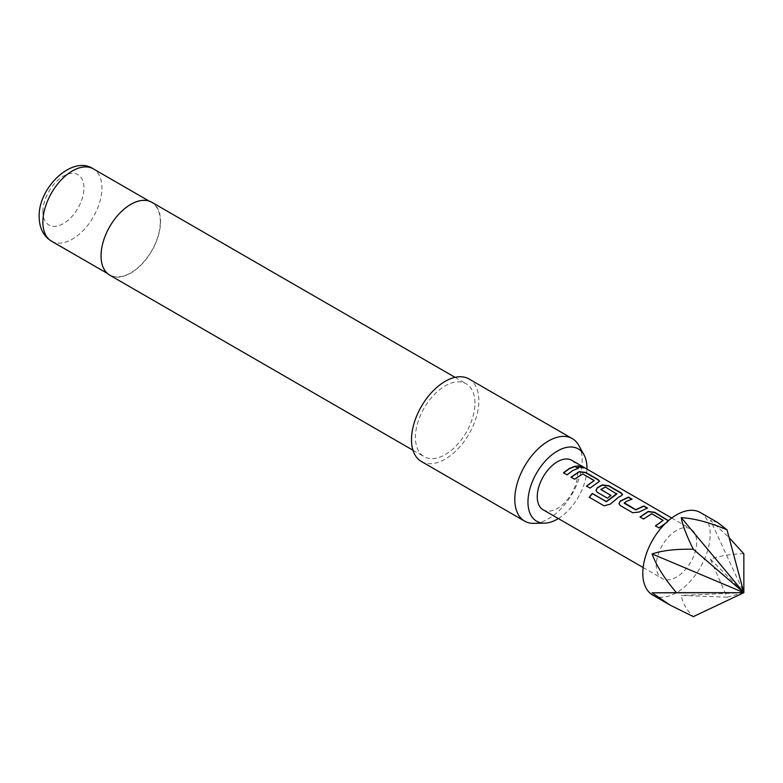 <?xml version="1.0" encoding="UTF-8"?>
<svg xmlns="http://www.w3.org/2000/svg" width="783" height="783" viewBox="0 0 783 783"><rect width="100%" height="100%" fill="white"/><g stroke="black" fill="none" stroke-linecap="round" stroke-linejoin="round"><path stroke-width="0.59" stroke-dasharray="3.92 2.94" d="M583.208 468.009L578.402 467.167L577.56 465.944M663.132 520.852L651.691 514L643.597 519.217L640.181 517.064M668.242 520.822L667.136 522.682L658.983 527.918M631.578 499.221L624.247 502.755M647.022 508.138L639.222 512.004M616.769 494.083L605.328 487.232L600.894 489.806M622.465 494.709L610.241 504.164M610.75 495.492L607.52 498.389L597.39 492.536L596 490.559M594.16 481.026L582.728 474.185L574.634 479.402L571.208 477.248M599.475 481.437L590.079 488.318L586.653 486.165M578.05 468.312L572.755 470.818L567.019 474.831M652.66 595.031A47.636 27.503 120 0 0 676.483 592.672A47.636 27.503 120 0 0 707.597 550.694A47.636 27.503 120 0 0 700.296 512.522M743.85 553.777C731.929 553.865 720.791 555.656 710.435 559.14L727.006 597.184L681.259 595.432C682.629 603.125 686.652 610.192 693.327 616.632M571.756 460.306A28.579 16.502 -60 0 1 576.131 483.209A28.579 16.502 -60 0 1 557.457 508.402A28.579 16.502 -60 0 1 543.167 509.811M676.483 530.443A28.579 16.502 120 0 0 657.808 555.627A28.579 16.502 120 0 0 662.193 578.529A28.579 16.502 120 0 0 676.483 577.11A28.579 16.502 120 0 0 695.157 551.927A28.579 16.502 120 0 0 690.772 529.024A28.579 16.502 120 0 0 676.483 530.443M668.398 520.685L665.795 523.054M578.823 445.458A47.636 27.503 -60 0 1 582.16 460.424A47.636 27.503 -60 0 1 533.849 523.357M160.319 221.677A41.763 24.107 120 0 0 151.667 202.552A41.763 24.107 120 0 0 119.486 213.749A41.763 24.107 120 0 0 101.261 255.777A41.763 24.107 120 0 0 109.904 274.892A41.763 24.107 120 0 0 142.085 263.705A41.763 24.107 120 0 0 160.319 221.677M109.747 275.166A42.076 24.293 120 0 0 142.173 263.891A42.076 24.293 120 0 0 160.544 221.55A42.076 24.293 120 0 0 151.824 202.278M474.938 403.059A42.076 24.293 120 0 0 466.218 383.797A42.076 24.293 120 0 0 433.792 395.072A42.076 24.293 120 0 0 415.421 437.413A42.076 24.293 120 0 0 424.141 456.675A42.076 24.293 120 0 0 456.567 445.41A42.076 24.293 120 0 0 474.938 403.059M421.362 461.49A47.636 27.503 120 0 0 458.065 448.728A47.636 27.503 120 0 0 478.863 400.788A47.636 27.503 120 0 0 468.997 378.982M558.357 518.581A41.714 24.087 120 0 0 586.947 469.076M717.835 522.643L710.435 520.245L729.1 537.637M727.006 597.184L743.85 592.672L710.435 520.245M710.435 559.14L743.85 592.672L681.259 595.432M567.088 475.036L563.486 472.785M610.339 504.35L604.192 505.955L589.374 497.322M639.251 512.239L632.752 512.953L620.312 505.593M620.371 505.808L618.991 503.841M659.051 528.134L655.449 525.882M42.869 211.694A29.059 16.776 -60 0 1 63.423 176.106A29.059 16.776 -60 0 1 83.967 187.969A29.059 16.776 -60 0 1 63.423 223.556A29.059 16.776 -60 0 1 42.869 211.694M51.521 241.184A41.763 24.107 120 0 0 83.703 229.996A41.763 24.107 120 0 0 101.927 187.969A41.763 24.107 120 0 0 93.285 168.844M643.137 567.528L662.193 578.529M671.716 518.023L690.772 529.024M149.093 201.065L151.667 202.552M455.05 377.347L466.218 383.797M412.974 450.235L424.141 456.675M107.33 273.404L109.904 274.892"/><path stroke-width="1.17" d="M582.346 467.011L583.374 467.891L578.49 466.874L577.57 465.777L582.346 467.011M577.56 465.944L583.208 468.009M640.063 517.172L648.158 511.72L654.666 512.542L668.242 520.822M655.508 526.088L663.152 520.333L651.72 513.736L643.538 519.002L640.005 516.966L648.187 511.446L654.725 512.258L668.398 520.685M665.795 523.054L658.983 527.918L655.449 525.882L663.152 520.333M618.991 503.841L620.273 501.286L628.367 497.362L631.91 499.407M624.247 502.755L635.688 509.655L643.88 505.994L647.414 508.04L639.222 512.004L632.693 512.738L620.312 505.593L618.962 503.733L620.244 501.042L628.436 497.078L631.969 499.123L626.283 501.463L624.276 503.293L635.708 509.899L643.812 506.278L647.355 508.324M596 490.559L597.282 488.015L602.176 485.176L608.685 485.998L621.056 493.143L622.465 494.709M589.335 497.371L592.398 493.633L606.394 501.717L616.769 494.083L605.357 486.967L600.874 489.561L610.926 495.365L607.461 498.174L597.321 492.321L595.971 490.461L597.253 487.77L602.205 484.902L608.743 485.714L621.125 492.859L622.514 494.562L621.183 495.864L618.736 497.097L610.241 504.164L604.065 505.808L589.207 497.234L592.3 493.447L606.296 501.531L616.789 493.564M600.874 489.258L610.955 495.61M571.091 477.356L579.185 471.904L585.694 472.726L598.065 479.871L599.475 481.437M586.536 486.272L594.189 480.517L582.748 473.911L574.565 479.186L571.032 477.141L579.214 471.63L585.753 472.433L598.134 479.587L599.524 481.291L590.01 488.103L586.477 486.057L594.189 480.517M563.545 473.001L569.221 468.772L574.849 466.462L578.383 468.498M676.483 514.881A47.636 27.503 120 0 0 645.358 556.86A47.636 27.503 120 0 0 652.66 595.031L670.199 605.161L652.092 592.829L676.483 592.672C664.62 578.852 656.487 565.933 652.092 553.933C662.496 550.449 676.238 548.893 693.327 549.265C686.652 535.944 682.629 525.403 681.259 517.641C694.648 518.463 709.897 522.525 727.006 529.817L717.835 522.643L700.296 512.522A47.636 27.503 120 0 0 676.483 514.881M729.1 537.637L743.85 553.777L743.85 592.672L693.327 616.632L670.199 605.161M643.137 567.528L543.167 509.811A28.579 16.502 -60 0 1 538.792 486.909A28.579 16.502 -60 0 1 557.457 461.725A28.579 16.502 -60 0 1 571.756 460.306L671.716 518.023M572.755 470.563L567.019 474.831L563.486 472.785L569.221 468.518L574.908 466.179L578.441 468.214L572.755 470.563M586.947 469.076A41.714 24.087 120 0 0 586.956 468.028A41.714 24.087 120 0 0 584.03 454.923A41.714 24.087 120 0 0 550.889 455.657A41.714 24.087 120 0 0 527.967 502.089A41.714 24.087 120 0 0 544.645 523.142A41.714 24.087 120 0 0 558.357 518.581M544.645 523.142L533.849 523.357A47.636 27.503 -60 0 1 524.659 521.135A47.636 27.503 -60 0 1 514.793 499.319A47.636 27.503 -60 0 1 535.592 451.38A47.636 27.503 -60 0 1 572.295 438.617A47.636 27.503 -60 0 1 578.823 445.458L584.03 454.923M455.05 377.347L151.824 202.278A42.076 24.293 120 0 0 119.398 213.553A42.076 24.293 120 0 0 101.036 255.904A42.076 24.293 120 0 0 109.747 275.166L412.974 450.235M572.295 438.617L468.997 378.982A47.636 27.503 120 0 0 432.285 391.745A47.636 27.503 120 0 0 411.496 439.684A47.636 27.503 120 0 0 421.362 461.49L524.659 521.135M693.327 549.265L743.85 592.672L727.006 529.817M676.483 592.672L743.85 592.672L681.259 517.641M652.092 592.829L743.85 592.672L652.092 553.933M51.521 241.184C43.496 236.29 39.375 228.196 39.15 216.881C38.181 187.352 72.721 154.701 93.285 168.844A41.763 24.107 120 0 0 61.103 180.041A41.763 24.107 120 0 0 42.869 222.069A41.763 24.107 120 0 0 51.521 241.184L107.33 273.404M93.285 168.844L149.093 201.065"/></g></svg>
